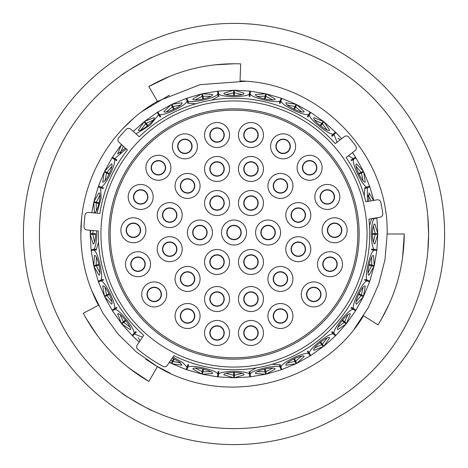 <?xml version="1.0" encoding="UTF-8"?>
<svg xmlns="http://www.w3.org/2000/svg" width="468" height="468" viewBox="0 0 468 468"><rect width="100%" height="100%" fill="white"/><g stroke="black" fill="none" stroke-linecap="round" stroke-linejoin="round"><path stroke-width="0.7" d="M137.223 345.004A3.276 3.276 0 0 0 137.844 349.35A150.175 150.175 0 0 0 163.069 366.368A3.276 3.276 0 0 0 167.333 365.309L173.833 355.674A135.738 135.738 0 0 0 368.924 219.17L380.098 217.199A3.276 3.276 0 0 0 382.771 213.531A150.175 150.175 0 0 0 380.8 202.351A3.276 3.276 0 0 0 377.032 199.818L365.859 201.79A135.738 135.738 0 0 0 346.168 157.564L355.107 150.579A3.276 3.276 0 0 0 355.75 146.08A150.175 150.175 0 0 0 348.759 137.136A3.276 3.276 0 0 0 344.243 136.668L335.304 143.653A135.738 135.738 0 0 0 139.248 136.808L130.818 129.215A3.276 3.276 0 0 0 126.278 129.367A150.175 150.175 0 0 0 118.679 137.803A3.276 3.276 0 0 0 119.007 142.336L127.436 149.924A135.738 135.738 0 0 0 99.836 213.402L88.534 212.413A3.276 3.276 0 0 0 85.001 215.268A150.175 150.175 0 0 0 84.012 226.576A3.276 3.276 0 0 0 86.995 229.999L98.298 230.987A135.738 135.738 0 0 0 143.729 335.363L137.223 345.004M108.833 234A125.167 125.167 0 0 1 234 108.833A125.167 125.167 0 0 1 359.167 234A125.167 125.167 0 0 1 234 359.167A125.167 125.167 0 0 1 108.833 234M367.058 234A133.058 133.058 0 0 1 234 367.058A133.058 133.058 0 0 1 100.942 234A133.058 133.058 0 0 1 234 100.942A133.058 133.058 0 0 1 367.058 234M91.231 249.713L93.729 249.432C95.484 247.566 96.472 242.424 96.695 234L96.613 230.841M96.999 213.156L101.117 198.063L100.678 187.744L98.309 186.913M98.555 186.211L100.924 187.042C105.019 187.276 117.047 162.302 114.315 159.237L112.185 157.897M112.583 157.271L114.713 158.605L126.261 148.871M135.972 133.86L150.041 125.284L158.605 114.713L157.271 112.583M157.897 112.185L159.237 114.315C162.291 117.047 187.264 105.025 187.042 100.924L186.211 98.555M186.913 98.309L187.744 100.678C190.113 104.025 217.134 97.859 217.831 93.811L217.55 91.313M218.287 91.231L218.568 93.729C220.135 97.514 247.853 97.519 249.432 93.729L249.713 91.231M250.45 91.313L250.169 93.811C250.854 97.853 277.875 104.025 280.256 100.678L281.087 98.309M281.789 98.555L280.958 100.924C280.724 105.019 305.698 117.047 308.763 114.315L310.103 112.185M331.601 135.872L333.52 133.953C329.922 135.931 308.254 118.65 309.395 114.713L310.81 112.46L323.353 121.358M333.52 133.953L335.299 132.175M337.065 142.278L334.047 134.48L335.925 132.596L341.646 138.698M348.42 155.803L353.287 158.605L355.417 157.271M355.815 157.897L353.685 159.237C350.953 162.291 362.975 187.264 367.076 187.042L369.445 186.211M369.691 186.913L367.321 187.744L367.456 201.509M376.769 218.287L374.271 218.568C372.516 220.434 371.528 225.576 371.305 234C371.528 242.424 372.516 247.566 374.271 249.432L376.769 249.713M376.91 249.731L377.775 234.374L374.815 244.044C373.429 243.5 372.639 240.148 372.446 234C372.639 227.846 373.429 224.5 374.815 223.956L377.775 233.626L376.91 218.269M368.597 201.304L369.047 192.869L373.499 200.439M361.302 173.107L359.436 174.008M369.58 186.165L363.695 171.955L365.227 181.953C362.846 183.942 353.469 164.496 356.511 163.853L363.373 171.282L355.932 157.821M337.832 138.347L340.365 139.698M322.276 123.903L320.984 125.523M327.079 129.946L322.358 123.798L323.932 121.826L329.653 130.168C328.366 132.994 311.483 119.545 313.94 117.643L323.259 121.469L321.779 123.336L314.73 120.1M295.565 107.02L294.664 108.886M301.591 111.846L295.624 106.897L296.718 104.627L304.147 111.489C303.521 114.525 284.07 105.171 286.047 102.773L296.045 104.3L281.835 98.42M265.765 96.502L265.303 98.526M281.133 98.175L266.356 93.916L275.131 98.953C275.196 102.053 254.147 97.256 255.54 94.483L265.631 93.746L250.468 91.172M249.731 91.09L234.374 90.225L244.044 93.185C244.799 96.192 223.218 96.203 223.956 93.185L233.626 90.225L218.269 91.09M202.96 96.338L203.422 98.356M217.532 91.172L202.369 93.746L212.46 94.483C213.864 97.245 192.822 102.059 192.869 98.953L201.644 93.91L186.867 98.175M173.107 106.698L174.008 108.564M180.636 104.996L173.049 106.575L171.955 104.305L181.953 102.773C183.942 105.154 164.496 114.531 163.853 111.489L171.282 104.627L157.821 112.068M146.303 123.435L147.595 125.055M157.195 112.46L144.647 121.364L154.06 117.643C156.523 119.527 139.651 132.988 138.347 130.168L144.068 121.826L133.263 131.42M125.412 148.104L117.643 154.06L121.358 144.647L112.46 157.195M107.02 172.435L108.886 173.335M112.068 157.821L104.627 171.282L111.489 163.853C114.525 164.479 105.171 183.93 102.773 181.953L104.3 171.955L98.42 186.165M96.502 202.234L98.526 202.697M98.175 186.867L93.916 201.644L98.953 192.869C102.053 192.804 97.256 213.853 94.483 212.46L93.746 202.369L91.816 212.7M92.88 233.626L95.601 233.626M90.277 230.285L90.225 233.626L90.903 230.338M95.601 234.374L92.752 234.374L94.618 241.897M96.355 257.318L96.209 265.069L98.356 264.578M99.152 265.163L96.373 265.795L99.865 272.715M104.996 287.364L106.575 294.951L108.564 293.992M109.465 294.384L106.897 295.624L111.846 301.591M120.1 314.73L123.336 321.779L125.055 320.404M126.027 320.586L123.798 322.358L129.946 327.079M170.849 360.097L172.376 361.103L173.335 359.114M174.283 358.857L173.049 361.425L180.636 363.004M195.285 368.135L202.205 371.627L202.697 369.474M203.568 369.012L202.931 371.791L210.682 371.645M226.102 373.382L233.626 375.248L233.626 372.399M234.374 372.399L234.374 375.248L241.897 373.382M257.318 371.645L265.069 371.791L264.578 369.644M265.163 368.848L265.795 371.627L272.715 368.135M287.364 363.004L294.951 361.425L293.992 359.436M294.384 358.535L295.624 361.103L301.591 356.154M314.73 347.899L321.779 344.664L320.404 342.945M320.586 341.973L322.358 344.202L327.079 338.054M338.054 327.079L344.202 322.358L342.477 320.984M342.441 320.001L344.664 321.779L347.899 314.73M344.694 321.803L346.642 323.353L355.54 310.805M356.154 301.591L361.103 295.624L359.114 294.664M358.857 293.717L361.425 294.951L363.004 287.364M361.448 294.963L363.7 296.045L369.58 281.835L367.076 280.958C362.981 280.724 350.953 305.698 353.685 308.763L355.815 310.103M368.135 272.715L371.627 265.795L369.474 265.303M369.012 264.432L371.791 265.069L371.645 257.318M373.382 241.897L375.248 234.374L372.399 234.374M373.049 240.558L373.417 241.816M371.656 257.388L371.077 258.424M368.105 271.335L368.181 272.639M363.004 287.434L362.209 288.311M356.435 300.24L356.218 301.532M347.876 314.8L346.905 315.479M338.621 325.822L338.13 327.033M327.044 338.112L325.944 338.563M315.567 346.8L314.818 347.87M301.544 356.206L300.374 356.4M288.423 362.121L287.451 362.998M272.657 368.176L271.469 368.1M281.087 369.691L280.256 367.321C277.887 363.975 250.866 370.141 250.169 374.189L249.865 371.493L256.131 367.918M272.165 364.262L279.361 364.759L280.256 367.321M258.547 371.019L257.406 371.662M241.833 373.411L240.692 373.078M227.442 373.049L226.184 373.417M210.612 371.656L209.576 371.077M196.665 368.105L195.361 368.181M180.566 363.004L179.689 362.209M129.888 327.044L129.437 325.944M121.2 315.567L120.13 314.818M111.793 301.544L111.6 300.374M105.879 288.423L105.002 287.451M99.824 272.657L99.9 271.469M96.981 258.547L96.338 257.406M94.589 241.833L94.922 240.692M98.514 242.231L96.426 249.128L93.729 249.432M96.344 210.612L96.923 209.576M99.895 196.665L99.819 195.361M104.996 180.566L105.791 179.689M111.565 167.76L111.782 166.468M120.124 153.2L121.095 152.521M140.956 129.888L142.056 129.437M152.433 121.2L153.182 120.13M166.456 111.793L167.626 111.6M179.577 105.879L180.549 105.002M195.343 99.824L196.531 99.9M217.831 93.811L218.135 96.507L211.869 100.082M195.835 103.738L188.639 103.241L187.744 100.678M209.453 96.981L210.594 96.338M226.167 94.589L227.308 94.922M240.558 94.951L241.816 94.583M257.388 96.344L258.424 96.923M271.335 99.895L272.639 99.819M287.434 104.996L288.311 105.791M300.24 111.565L301.532 111.782M314.8 120.124L315.479 121.095M325.822 129.379L327.033 129.87M356.206 166.456L356.4 167.626M362.121 179.577L362.998 180.549M368.176 195.343L368.1 196.531M364.262 195.835L364.759 188.639L367.321 187.744M373.411 226.167L373.078 227.308M369.486 225.769L371.574 218.872L374.271 218.568M372.399 233.626L375.248 233.626L373.382 226.102M371.136 200.86L368.135 195.285M363.004 180.636L361.425 173.049L363.572 172.013M358.535 173.616L361.103 172.376L356.154 166.409M361.12 172.37L363.244 171.346M320.001 125.559L321.779 123.336M293.717 109.143L294.951 106.575L287.364 104.996M272.715 99.865L265.795 96.373L266.321 94.05M264.432 98.988L265.069 96.209L257.318 96.355M265.075 96.168L265.596 93.887M241.897 94.618L234.374 92.752L234.374 95.601M233.626 95.601L233.626 92.752L226.102 94.618M210.682 96.355L202.931 96.209L202.404 93.887M202.837 99.152L202.205 96.373L195.285 99.865M173.616 109.465L172.376 106.897L166.409 111.846M153.27 120.1L146.221 123.336L144.741 121.469M147.414 126.027L145.642 123.798L140.921 129.946M123.33 146.227L120.1 153.27M111.846 166.409L106.897 172.376L104.756 171.346M109.143 174.283L106.575 173.049L104.996 180.636M99.865 195.285L96.373 202.205L94.05 201.679M98.988 203.568L96.209 202.931L96.355 210.682M93.237 230.543L92.752 233.626L90.371 233.626M95.554 234C95.361 240.154 94.571 243.5 93.185 244.044L90.225 234.374L91.09 249.731M91.172 250.468L93.746 265.631L94.483 255.54C97.245 254.136 102.059 275.178 98.953 275.131L93.91 266.356L98.175 281.133M106.698 294.893L104.428 295.987L102.773 286.047C105.154 284.058 114.531 303.504 111.489 304.147L104.627 296.718L112.068 310.179M98.42 281.835L104.428 295.987M123.336 321.779L121.364 323.347L117.643 313.94C119.527 311.477 132.988 328.349 130.168 329.653L121.826 323.932L123.798 322.358M140.008 340.88L138.347 337.832M169.299 362.396L171.282 363.373L169.539 362.039M172.271 357.985L179.513 362.074L181.953 365.227L171.955 363.7L186.165 369.58M202.234 371.498L201.679 373.95L192.869 369.047C192.804 365.947 213.853 370.744 212.46 373.517L202.369 374.254L217.532 376.828M186.867 369.825L201.679 373.95M218.269 376.91L233.626 377.775L223.956 374.815C223.201 371.808 244.782 371.797 244.044 374.815L234.374 377.775L249.731 376.91M265.04 371.662L265.631 374.248L255.54 373.517C254.136 370.755 275.178 365.941 275.131 369.047L266.356 374.09L265.795 371.627M281.835 369.58L296.045 363.695L286.047 365.227C284.058 362.846 303.504 353.469 304.147 356.511L296.718 363.373L310.179 355.932M321.697 344.565L323.259 346.531L313.94 350.356C311.477 348.473 328.349 335.012 329.653 337.832L323.932 346.174L322.358 344.202M310.805 355.54L323.259 346.531M335.925 335.398L346.174 323.932L337.832 329.653C335.006 328.366 348.455 311.483 350.356 313.94L346.531 323.259M360.98 295.565L363.373 296.718L356.511 304.147C353.475 303.521 362.829 284.07 365.227 286.047L363.572 295.987M371.498 265.765L373.95 266.321L369.047 275.131C365.947 275.196 370.744 254.147 373.517 255.54L374.254 265.631L376.828 250.468M369.825 281.133L373.95 266.321M376.687 250.45L374.189 250.169C370.147 250.854 363.975 277.875 367.321 280.256L369.691 281.087M355.417 310.729L353.287 309.395C349.35 308.254 332.069 329.922 334.047 333.52L335.825 335.299M335.299 335.825L333.52 334.047C329.934 332.064 308.266 349.339 309.395 353.287L310.729 355.417M310.103 355.815L308.763 353.685C305.709 350.953 280.736 362.975 280.958 367.076L281.789 369.445M250.169 374.189L250.45 376.687M249.713 376.769L249.432 374.271C247.864 370.486 220.147 370.48 218.568 374.271L218.287 376.769M217.55 376.687L217.831 374.189C217.146 370.147 190.125 363.975 187.744 367.321L186.913 369.691M186.211 369.445L187.042 367.076L182.701 362.565L172.926 357.014M142.494 337.194L134.48 334.047L132.701 335.825M132.175 335.299L133.953 333.52C135.936 329.934 118.661 308.266 114.713 309.395L112.583 310.729M112.185 310.103L114.315 308.763C117.047 305.709 105.025 280.736 100.924 280.958L98.555 281.789M98.309 281.087L100.678 280.256C104.025 277.887 97.859 250.866 93.811 250.169L91.313 250.45M117.012 307.95L114.713 309.395M133.953 333.52L135.872 331.601M187.042 367.076L187.937 364.513M218.872 371.574L218.568 374.271M249.432 374.271L249.128 371.574M280.063 364.513L280.958 367.076M308.763 353.685L307.318 351.386M332.128 331.601L334.047 333.52M353.287 309.395L350.988 307.95M364.759 279.361L367.321 280.256M374.189 250.169L371.493 249.865M350.988 160.05L353.287 158.605M334.047 134.48L332.128 136.399M307.318 116.614L308.763 114.315M280.958 100.924L280.063 103.486M249.128 96.426L249.432 93.729M218.568 93.729L218.872 96.426M187.937 103.486L187.042 100.924M159.237 114.315L160.682 116.614M114.713 158.605L117.012 160.05M116.614 160.682L114.315 159.237M100.924 187.042L103.486 187.937M160.05 117.012L158.605 114.713M279.361 103.241L280.256 100.678M250.169 93.811L249.865 96.507M309.395 114.713L307.95 117.012M364.513 187.937L367.076 187.042M353.685 159.237L351.386 160.682M371.574 249.128L374.271 249.432M351.386 307.318L353.685 308.763M367.076 280.958L364.513 280.063M307.95 350.988L309.395 353.287M333.52 334.047L331.601 332.128M188.639 364.759L187.744 367.321M217.831 374.189L218.135 371.493M136.399 332.128L134.48 334.047M103.486 280.063L100.924 280.958M114.315 308.763L116.614 307.318M100.678 280.256L103.241 279.361M96.507 249.865L93.811 250.169M103.241 188.639L100.678 187.744M90.371 234.374L92.752 234.374M104.756 296.654L106.897 295.624M93.887 265.596L96.209 265.069M94.05 266.321L96.373 265.795M202.404 374.113L202.931 371.791M171.346 363.244L172.376 361.103M172.013 363.572L173.049 361.425M233.626 377.629L233.626 375.248M234.374 377.629L234.374 375.248M295.987 363.572L294.951 361.425M296.654 363.244L295.624 361.103M346.063 323.844L344.202 322.358M374.113 265.596L371.791 265.069M377.629 234.374L375.248 234.374M377.629 233.626L375.248 233.626M295.987 104.428L294.951 106.575M234.374 90.371L234.374 92.752M233.626 90.371L233.626 92.752M201.679 94.05L202.205 96.373M171.346 104.756L172.376 106.897M144.156 121.937L145.642 123.798M121.469 144.741L123.242 146.151M104.428 172.013L106.575 173.049M96.209 202.931L93.887 202.404M121.768 392.974C120.364 393.173 152.937 411.986 152.439 410.688C152.948 411.992 120.387 393.196 121.768 392.974M427.793 216.286L428.6 234A194.6 194.6 0 0 0 234 39.4A194.6 194.6 0 0 0 39.4 234A194.6 194.6 0 0 0 234 428.6A194.6 194.6 0 0 0 428.6 234L427.793 251.714M23.4 234A210.6 210.6 0 0 0 234 444.6A210.6 210.6 0 0 0 444.6 234A210.6 210.6 0 0 0 234 23.4A210.6 210.6 0 0 0 23.4 234M152.439 57.312C152.972 56.002 120.387 74.804 121.768 75.026C120.381 74.81 152.942 56.014 152.439 57.312M354.586 328.413L368.415 307.4L378.7 284.158L385.006 259.541L387.153 234C389.072 154.364 319.685 82.187 240.037 80.97L240.71 63.864C207.915 62.806 177.302 70.364 148.865 86.545L157.418 101.357C110.694 127.805 80.361 180.303 80.847 234L81.549 219.393M123.172 128.302L133.035 118.843M142.401 111.267L169.457 95.115M157.418 101.357L200.111 84.644L245.571 81.286M80.847 234C80.946 259.19 86.808 282.953 98.45 305.294L83.304 313.256C98.783 342.19 120.633 364.923 148.865 381.455L157.418 366.643C225.441 408.108 322.616 384.111 363.525 315.748L377.986 324.88C395.273 297.104 404.036 266.813 404.264 234L402.609 257.599M170.481 373.359L155.341 365.409L145.881 359.26M157.418 366.643L136.252 351.901L118.018 334.017L102.978 313.303L91.669 290.54M387.153 234L404.264 234M148.865 381.455L129.303 368.252M97.227 335.38L86.053 318.281M397.777 280.443L397.478 281.49M389.23 303.925L381.443 319.147M148.865 86.545L170.083 76.202M214.59 64.859L234.983 63.736M273.517 316.005A6.921 6.921 0 0 0 280.437 322.926A6.921 6.921 0 0 0 287.358 316.005A6.921 6.921 0 0 0 280.437 309.085A6.921 6.921 0 0 0 273.517 316.005A6.921 6.921 0 0 1 280.437 309.085A6.921 6.921 0 0 1 287.358 316.005M244.044 332.976A6.921 6.921 0 0 0 250.965 339.897A6.921 6.921 0 0 0 257.886 332.976A6.921 6.921 0 0 0 250.965 326.056A6.921 6.921 0 0 0 244.044 332.976A6.921 6.921 0 0 1 250.965 326.056A6.921 6.921 0 0 1 257.886 332.976M244.044 299.04A6.921 6.921 0 0 0 250.965 305.961A6.921 6.921 0 0 0 257.886 299.04A6.921 6.921 0 0 0 250.965 292.12A6.921 6.921 0 0 0 244.044 299.04A6.921 6.921 0 0 1 250.965 292.12A6.921 6.921 0 0 1 257.886 299.04M244.044 261.981A6.921 6.921 0 0 0 250.965 268.901A6.921 6.921 0 0 0 257.886 261.981A6.921 6.921 0 0 0 250.965 255.06A6.921 6.921 0 0 0 244.044 261.981A6.921 6.921 0 0 1 250.965 255.06A6.921 6.921 0 0 1 257.886 261.981M306.856 294.425A6.921 6.921 0 0 0 313.776 301.345A6.921 6.921 0 0 0 320.697 294.425A6.921 6.921 0 0 0 313.776 287.504A6.921 6.921 0 0 0 306.856 294.425A6.921 6.921 0 0 1 313.776 287.504A6.921 6.921 0 0 1 320.697 294.425M273.517 278.946A6.921 6.921 0 0 0 280.437 285.866A6.921 6.921 0 0 0 287.358 278.946A6.921 6.921 0 0 0 280.437 272.025A6.921 6.921 0 0 0 273.517 278.946A6.921 6.921 0 0 1 280.437 272.025A6.921 6.921 0 0 1 287.358 278.946M291.377 249.181A6.921 6.921 0 0 0 298.297 256.101A6.921 6.921 0 0 0 305.218 249.181A6.921 6.921 0 0 0 298.297 242.26A6.921 6.921 0 0 0 291.377 249.181A6.921 6.921 0 0 1 298.297 242.26A6.921 6.921 0 0 1 305.218 249.181M327.694 230.279A6.921 6.921 0 0 0 334.614 237.2A6.921 6.921 0 0 0 341.535 230.279A6.921 6.921 0 0 0 334.614 223.359A6.921 6.921 0 0 0 327.694 230.279A6.921 6.921 0 0 1 334.614 223.359A6.921 6.921 0 0 1 341.535 230.279M323.078 264.215A6.921 6.921 0 0 0 329.998 271.136A6.921 6.921 0 0 0 336.919 264.215A6.921 6.921 0 0 0 329.998 257.295A6.921 6.921 0 0 0 323.078 264.215A6.921 6.921 0 0 1 329.998 257.295A6.921 6.921 0 0 1 336.919 264.215M261.162 232.514A6.921 6.921 0 0 0 268.082 239.435A6.921 6.921 0 0 0 275.003 232.514A6.921 6.921 0 0 0 268.082 225.594A6.921 6.921 0 0 0 261.162 232.514A6.921 6.921 0 0 1 268.082 225.594A6.921 6.921 0 0 1 275.003 232.514M291.377 215.099A6.921 6.921 0 0 0 298.297 222.019A6.921 6.921 0 0 0 305.218 215.099A6.921 6.921 0 0 0 298.297 208.178A6.921 6.921 0 0 0 291.377 215.099A6.921 6.921 0 0 1 298.297 208.178A6.921 6.921 0 0 1 305.218 215.099M320.399 196.94A6.921 6.921 0 0 0 327.319 203.861A6.921 6.921 0 0 0 334.24 196.94A6.921 6.921 0 0 0 327.319 190.02A6.921 6.921 0 0 0 320.399 196.94A6.921 6.921 0 0 1 327.319 190.02A6.921 6.921 0 0 1 334.24 196.94M302.685 167.766A6.921 6.921 0 0 0 309.605 174.687A6.921 6.921 0 0 0 316.526 167.766A6.921 6.921 0 0 0 309.605 160.846A6.921 6.921 0 0 0 302.685 167.766A6.921 6.921 0 0 1 309.605 160.846A6.921 6.921 0 0 1 316.526 167.766M273.517 185.925A6.921 6.921 0 0 0 280.437 192.845A6.921 6.921 0 0 0 287.358 185.925A6.921 6.921 0 0 0 280.437 179.004A6.921 6.921 0 0 0 273.517 185.925A6.921 6.921 0 0 1 280.437 179.004A6.921 6.921 0 0 1 287.358 185.925M244.044 203.042A6.921 6.921 0 0 0 250.965 209.962A6.921 6.921 0 0 0 257.886 203.042A6.921 6.921 0 0 0 250.965 196.121A6.921 6.921 0 0 0 244.044 203.042A6.921 6.921 0 0 1 250.965 196.121A6.921 6.921 0 0 1 257.886 203.042M276.196 146.338A6.921 6.921 0 0 0 283.117 153.258A6.921 6.921 0 0 0 290.037 146.338A6.921 6.921 0 0 0 283.117 139.417A6.921 6.921 0 0 0 276.196 146.338A6.921 6.921 0 0 1 283.117 139.417A6.921 6.921 0 0 1 290.037 146.338M244.044 168.96A6.921 6.921 0 0 0 250.965 175.88A6.921 6.921 0 0 0 257.886 168.96A6.921 6.921 0 0 0 250.965 162.039A6.921 6.921 0 0 0 244.044 168.96A6.921 6.921 0 0 1 250.965 162.039A6.921 6.921 0 0 1 257.886 168.96M244.044 135.024A6.921 6.921 0 0 0 250.965 141.944A6.921 6.921 0 0 0 257.886 135.024A6.921 6.921 0 0 0 250.965 128.103A6.921 6.921 0 0 0 244.044 135.024A6.921 6.921 0 0 1 250.965 128.103A6.921 6.921 0 0 1 257.886 135.024M177.963 146.338A6.921 6.921 0 0 0 184.883 153.258A6.921 6.921 0 0 0 191.804 146.338A6.921 6.921 0 0 0 184.883 139.417A6.921 6.921 0 0 0 177.963 146.338A6.921 6.921 0 0 1 184.883 139.417A6.921 6.921 0 0 1 191.804 146.338M210.114 135.024A6.921 6.921 0 0 0 217.035 141.944A6.921 6.921 0 0 0 223.956 135.024A6.921 6.921 0 0 0 217.035 128.103A6.921 6.921 0 0 0 210.114 135.024A6.921 6.921 0 0 1 217.035 128.103A6.921 6.921 0 0 1 223.956 135.024M210.114 168.96A6.921 6.921 0 0 0 217.035 175.88A6.921 6.921 0 0 0 223.956 168.96A6.921 6.921 0 0 0 217.035 162.039A6.921 6.921 0 0 0 210.114 168.96A6.921 6.921 0 0 1 217.035 162.039A6.921 6.921 0 0 1 223.956 168.96M210.114 203.042A6.921 6.921 0 0 0 217.035 209.962A6.921 6.921 0 0 0 223.956 203.042A6.921 6.921 0 0 0 217.035 196.121A6.921 6.921 0 0 0 210.114 203.042A6.921 6.921 0 0 1 217.035 196.121A6.921 6.921 0 0 1 223.956 203.042M180.642 185.925A6.921 6.921 0 0 0 187.563 192.845A6.921 6.921 0 0 0 194.483 185.925A6.921 6.921 0 0 0 187.563 179.004A6.921 6.921 0 0 0 180.642 185.925A6.921 6.921 0 0 1 187.563 179.004A6.921 6.921 0 0 1 194.483 185.925M133.76 196.94A6.921 6.921 0 0 0 140.681 203.861A6.921 6.921 0 0 0 147.601 196.94A6.921 6.921 0 0 0 140.681 190.02A6.921 6.921 0 0 0 133.76 196.94A6.921 6.921 0 0 1 140.681 190.02A6.921 6.921 0 0 1 147.601 196.94M151.474 167.766A6.921 6.921 0 0 0 158.395 174.687A6.921 6.921 0 0 0 165.315 167.766A6.921 6.921 0 0 0 158.395 160.846A6.921 6.921 0 0 0 151.474 167.766A6.921 6.921 0 0 1 158.395 160.846A6.921 6.921 0 0 1 165.315 167.766M162.782 215.099A6.921 6.921 0 0 0 169.703 222.019A6.921 6.921 0 0 0 176.623 215.099A6.921 6.921 0 0 0 169.703 208.178A6.921 6.921 0 0 0 162.782 215.099A6.921 6.921 0 0 1 169.703 208.178A6.921 6.921 0 0 1 176.623 215.099M192.997 232.514A6.921 6.921 0 0 0 199.918 239.435A6.921 6.921 0 0 0 206.838 232.514A6.921 6.921 0 0 0 199.918 225.594A6.921 6.921 0 0 0 192.997 232.514A6.921 6.921 0 0 1 199.918 225.594A6.921 6.921 0 0 1 206.838 232.514M126.465 230.279A6.921 6.921 0 0 0 133.386 237.2A6.921 6.921 0 0 0 140.306 230.279A6.921 6.921 0 0 0 133.386 223.359A6.921 6.921 0 0 0 126.465 230.279A6.921 6.921 0 0 1 133.386 223.359A6.921 6.921 0 0 1 140.306 230.279M131.081 264.215A6.921 6.921 0 0 0 138.001 271.136A6.921 6.921 0 0 0 144.922 264.215A6.921 6.921 0 0 0 138.001 257.295A6.921 6.921 0 0 0 131.081 264.215A6.921 6.921 0 0 1 138.001 257.295A6.921 6.921 0 0 1 144.922 264.215M162.782 249.181A6.921 6.921 0 0 0 169.703 256.101A6.921 6.921 0 0 0 176.623 249.181A6.921 6.921 0 0 0 169.703 242.26A6.921 6.921 0 0 0 162.782 249.181A6.921 6.921 0 0 1 169.703 242.26A6.921 6.921 0 0 1 176.623 249.181M180.642 278.946A6.921 6.921 0 0 0 187.563 285.866A6.921 6.921 0 0 0 194.483 278.946A6.921 6.921 0 0 0 187.563 272.025A6.921 6.921 0 0 0 180.642 278.946A6.921 6.921 0 0 1 187.563 272.025A6.921 6.921 0 0 1 194.483 278.946M210.114 261.981A6.921 6.921 0 0 0 217.035 268.901A6.921 6.921 0 0 0 223.956 261.981A6.921 6.921 0 0 0 217.035 255.06A6.921 6.921 0 0 0 210.114 261.981A6.921 6.921 0 0 1 217.035 255.06A6.921 6.921 0 0 1 223.956 261.981M210.114 299.04A6.921 6.921 0 0 0 217.035 305.961A6.921 6.921 0 0 0 223.956 299.04A6.921 6.921 0 0 0 217.035 292.12A6.921 6.921 0 0 0 210.114 299.04A6.921 6.921 0 0 1 217.035 292.12A6.921 6.921 0 0 1 223.956 299.04M210.114 332.976A6.921 6.921 0 0 0 217.035 339.897A6.921 6.921 0 0 0 223.956 332.976A6.921 6.921 0 0 0 217.035 326.056A6.921 6.921 0 0 0 210.114 332.976A6.921 6.921 0 0 1 217.035 326.056A6.921 6.921 0 0 1 223.956 332.976M180.642 316.005A6.921 6.921 0 0 0 187.563 322.926A6.921 6.921 0 0 0 194.483 316.005A6.921 6.921 0 0 0 187.563 309.085A6.921 6.921 0 0 0 180.642 316.005A6.921 6.921 0 0 1 187.563 309.085A6.921 6.921 0 0 1 194.483 316.005M147.303 294.425A6.921 6.921 0 0 0 154.224 301.345A6.921 6.921 0 0 0 161.144 294.425A6.921 6.921 0 0 0 154.224 287.504A6.921 6.921 0 0 0 147.303 294.425A6.921 6.921 0 0 1 154.224 287.504A6.921 6.921 0 0 1 161.144 294.425M267.936 316.005A12.501 12.501 0 0 1 280.437 303.504A12.501 12.501 0 0 1 292.939 316.005A12.501 12.501 0 0 1 280.437 328.507A12.501 12.501 0 0 1 267.936 316.005M238.464 332.976A12.501 12.501 0 0 1 250.965 320.475A12.501 12.501 0 0 1 263.466 332.976A12.501 12.501 0 0 1 250.965 345.478A12.501 12.501 0 0 1 238.464 332.976M238.464 299.04A12.501 12.501 0 0 1 250.965 286.539A12.501 12.501 0 0 1 263.466 299.04A12.501 12.501 0 0 1 250.965 311.542A12.501 12.501 0 0 1 238.464 299.04M238.464 261.981A12.501 12.501 0 0 1 250.965 249.479A12.501 12.501 0 0 1 263.466 261.981A12.501 12.501 0 0 1 250.965 274.482A12.501 12.501 0 0 1 238.464 261.981M301.275 294.425A12.501 12.501 0 0 1 313.776 281.923A12.501 12.501 0 0 1 326.278 294.425A12.501 12.501 0 0 1 313.776 306.926A12.501 12.501 0 0 1 301.275 294.425M267.936 278.946A12.501 12.501 0 0 1 280.437 266.444A12.501 12.501 0 0 1 292.939 278.946A12.501 12.501 0 0 1 280.437 291.447A12.501 12.501 0 0 1 267.936 278.946M285.796 249.181A12.501 12.501 0 0 1 298.297 236.679A12.501 12.501 0 0 1 310.799 249.181A12.501 12.501 0 0 1 298.297 261.682A12.501 12.501 0 0 1 285.796 249.181M322.107 230.279A12.501 12.501 0 0 1 334.614 217.778A12.501 12.501 0 0 1 347.116 230.279A12.501 12.501 0 0 1 334.614 242.781A12.501 12.501 0 0 1 322.107 230.279M317.497 264.215A12.501 12.501 0 0 1 329.998 251.714A12.501 12.501 0 0 1 342.5 264.215A12.501 12.501 0 0 1 329.998 276.717A12.501 12.501 0 0 1 317.497 264.215M255.581 232.514A12.501 12.501 0 0 1 268.082 220.007A12.501 12.501 0 0 1 280.584 232.514A12.501 12.501 0 0 1 268.082 245.016A12.501 12.501 0 0 1 255.581 232.514M285.796 215.099A12.501 12.501 0 0 1 298.297 202.597A12.501 12.501 0 0 1 310.799 215.099A12.501 12.501 0 0 1 298.297 227.6A12.501 12.501 0 0 1 285.796 215.099M314.818 196.94A12.501 12.501 0 0 1 327.319 184.439A12.501 12.501 0 0 1 339.821 196.94A12.501 12.501 0 0 1 327.319 209.442A12.501 12.501 0 0 1 314.818 196.94M297.104 167.766A12.501 12.501 0 0 1 309.605 155.265A12.501 12.501 0 0 1 322.107 167.766A12.501 12.501 0 0 1 309.605 180.274A12.501 12.501 0 0 1 297.104 167.766M267.936 185.925A12.501 12.501 0 0 1 280.437 173.423A12.501 12.501 0 0 1 292.939 185.925A12.501 12.501 0 0 1 280.437 198.426A12.501 12.501 0 0 1 267.936 185.925M238.464 203.042A12.501 12.501 0 0 1 250.965 190.54A12.501 12.501 0 0 1 263.466 203.042A12.501 12.501 0 0 1 250.965 215.543A12.501 12.501 0 0 1 238.464 203.042M270.615 146.338A12.501 12.501 0 0 1 283.117 133.836A12.501 12.501 0 0 1 295.618 146.338A12.501 12.501 0 0 1 283.117 158.839A12.501 12.501 0 0 1 270.615 146.338M238.464 168.96A12.501 12.501 0 0 1 250.965 156.458A12.501 12.501 0 0 1 263.466 168.96A12.501 12.501 0 0 1 250.965 181.461A12.501 12.501 0 0 1 238.464 168.96M238.464 135.024A12.501 12.501 0 0 1 250.965 122.522A12.501 12.501 0 0 1 263.466 135.024A12.501 12.501 0 0 1 250.965 147.525A12.501 12.501 0 0 1 238.464 135.024M172.382 146.338A12.501 12.501 0 0 1 184.883 133.836A12.501 12.501 0 0 1 197.385 146.338A12.501 12.501 0 0 1 184.883 158.839A12.501 12.501 0 0 1 172.382 146.338M204.534 135.024A12.501 12.501 0 0 1 217.035 122.522A12.501 12.501 0 0 1 229.536 135.024A12.501 12.501 0 0 1 217.035 147.525A12.501 12.501 0 0 1 204.534 135.024M204.534 168.96A12.501 12.501 0 0 1 217.035 156.458A12.501 12.501 0 0 1 229.536 168.96A12.501 12.501 0 0 1 217.035 181.461A12.501 12.501 0 0 1 204.534 168.96M204.534 203.042A12.501 12.501 0 0 1 217.035 190.54A12.501 12.501 0 0 1 229.536 203.042A12.501 12.501 0 0 1 217.035 215.543A12.501 12.501 0 0 1 204.534 203.042M175.061 185.925A12.501 12.501 0 0 1 187.563 173.423A12.501 12.501 0 0 1 200.064 185.925A12.501 12.501 0 0 1 187.563 198.426A12.501 12.501 0 0 1 175.061 185.925M128.179 196.94A12.501 12.501 0 0 1 140.681 184.439A12.501 12.501 0 0 1 153.182 196.94A12.501 12.501 0 0 1 140.681 209.442A12.501 12.501 0 0 1 128.179 196.94M145.893 167.766A12.501 12.501 0 0 1 158.395 155.265A12.501 12.501 0 0 1 170.896 167.766A12.501 12.501 0 0 1 158.395 180.274A12.501 12.501 0 0 1 145.893 167.766M157.201 215.099A12.501 12.501 0 0 1 169.703 202.597A12.501 12.501 0 0 1 182.204 215.099A12.501 12.501 0 0 1 169.703 227.6A12.501 12.501 0 0 1 157.201 215.099M187.416 232.514A12.501 12.501 0 0 1 199.918 220.007A12.501 12.501 0 0 1 212.419 232.514A12.501 12.501 0 0 1 199.918 245.016A12.501 12.501 0 0 1 187.416 232.514M120.884 230.279A12.501 12.501 0 0 1 133.386 217.778A12.501 12.501 0 0 1 145.893 230.279A12.501 12.501 0 0 1 133.386 242.781A12.501 12.501 0 0 1 120.884 230.279M125.5 264.215A12.501 12.501 0 0 1 138.001 251.714A12.501 12.501 0 0 1 150.503 264.215A12.501 12.501 0 0 1 138.001 276.717A12.501 12.501 0 0 1 125.5 264.215M157.201 249.181A12.501 12.501 0 0 1 169.703 236.679A12.501 12.501 0 0 1 182.204 249.181A12.501 12.501 0 0 1 169.703 261.682A12.501 12.501 0 0 1 157.201 249.181M175.061 278.946A12.501 12.501 0 0 1 187.563 266.444A12.501 12.501 0 0 1 200.064 278.946A12.501 12.501 0 0 1 187.563 291.447A12.501 12.501 0 0 1 175.061 278.946M204.534 261.981A12.501 12.501 0 0 1 217.035 249.479A12.501 12.501 0 0 1 229.536 261.981A12.501 12.501 0 0 1 217.035 274.482A12.501 12.501 0 0 1 204.534 261.981M204.534 299.04A12.501 12.501 0 0 1 217.035 286.539A12.501 12.501 0 0 1 229.536 299.04A12.501 12.501 0 0 1 217.035 311.542A12.501 12.501 0 0 1 204.534 299.04M204.534 332.976A12.501 12.501 0 0 1 217.035 320.475A12.501 12.501 0 0 1 229.536 332.976A12.501 12.501 0 0 1 217.035 345.478A12.501 12.501 0 0 1 204.534 332.976M175.061 316.005A12.501 12.501 0 0 1 187.563 303.504A12.501 12.501 0 0 1 200.064 316.005A12.501 12.501 0 0 1 187.563 328.507A12.501 12.501 0 0 1 175.061 316.005M141.722 294.425A12.501 12.501 0 0 1 154.224 281.923A12.501 12.501 0 0 1 166.725 294.425A12.501 12.501 0 0 1 154.224 306.926A12.501 12.501 0 0 1 141.722 294.425M227.079 232.514A6.921 6.921 0 0 0 234 239.435A6.921 6.921 0 0 0 240.921 232.514A6.921 6.921 0 0 0 234 225.594A6.921 6.921 0 0 0 227.079 232.514A6.921 6.921 0 0 1 234 225.594A6.921 6.921 0 0 1 240.921 232.514M221.499 232.514A12.501 12.501 0 0 1 234 220.007A12.501 12.501 0 0 1 246.501 232.514A12.501 12.501 0 0 1 234 245.016A12.501 12.501 0 0 1 221.499 232.514M110.173 234A123.827 123.827 0 0 0 234 357.827A123.827 123.827 0 0 0 357.827 234A123.827 123.827 0 0 0 234 110.173A123.827 123.827 0 0 0 110.173 234M287.662 316.005A7.225 7.225 0 0 1 280.437 323.236A7.225 7.225 0 0 1 273.213 316.005A7.225 7.225 0 0 1 280.437 308.781A7.225 7.225 0 0 1 287.662 316.005M258.196 332.976A7.225 7.225 0 0 1 250.965 340.201A7.225 7.225 0 0 1 243.74 332.976A7.225 7.225 0 0 1 250.965 325.751A7.225 7.225 0 0 1 258.196 332.976M258.196 299.04A7.225 7.225 0 0 1 250.965 306.265A7.225 7.225 0 0 1 243.74 299.04A7.225 7.225 0 0 1 250.965 291.816A7.225 7.225 0 0 1 258.196 299.04M258.196 261.981A7.225 7.225 0 0 1 250.965 269.205A7.225 7.225 0 0 1 243.74 261.981A7.225 7.225 0 0 1 250.965 254.756A7.225 7.225 0 0 1 258.196 261.981M321.001 294.425A7.225 7.225 0 0 1 313.776 301.655A7.225 7.225 0 0 1 306.552 294.425A7.225 7.225 0 0 1 313.776 287.2A7.225 7.225 0 0 1 321.001 294.425M287.662 278.946A7.225 7.225 0 0 1 280.437 286.176A7.225 7.225 0 0 1 273.213 278.946A7.225 7.225 0 0 1 280.437 271.721A7.225 7.225 0 0 1 287.662 278.946M305.522 249.181A7.225 7.225 0 0 1 298.297 256.406A7.225 7.225 0 0 1 291.073 249.181A7.225 7.225 0 0 1 298.297 241.956A7.225 7.225 0 0 1 305.522 249.181M341.839 230.279A7.225 7.225 0 0 1 334.614 237.504A7.225 7.225 0 0 1 327.384 230.279A7.225 7.225 0 0 1 334.614 223.055A7.225 7.225 0 0 1 341.839 230.279M337.223 264.215A7.225 7.225 0 0 1 329.998 271.44A7.225 7.225 0 0 1 322.774 264.215A7.225 7.225 0 0 1 329.998 256.985A7.225 7.225 0 0 1 337.223 264.215M275.307 232.514A7.225 7.225 0 0 1 268.082 239.739A7.225 7.225 0 0 1 260.857 232.514A7.225 7.225 0 0 1 268.082 225.284A7.225 7.225 0 0 1 275.307 232.514M305.522 215.099A7.225 7.225 0 0 1 298.297 222.323A7.225 7.225 0 0 1 291.073 215.099A7.225 7.225 0 0 1 298.297 207.874A7.225 7.225 0 0 1 305.522 215.099M334.544 196.94A7.225 7.225 0 0 1 327.319 204.165A7.225 7.225 0 0 1 320.094 196.94A7.225 7.225 0 0 1 327.319 189.715A7.225 7.225 0 0 1 334.544 196.94M316.836 167.766A7.225 7.225 0 0 1 309.605 174.997A7.225 7.225 0 0 1 302.381 167.766A7.225 7.225 0 0 1 309.605 160.542A7.225 7.225 0 0 1 316.836 167.766M287.662 185.925A7.225 7.225 0 0 1 280.437 193.155A7.225 7.225 0 0 1 273.213 185.925A7.225 7.225 0 0 1 280.437 178.7A7.225 7.225 0 0 1 287.662 185.925M258.196 203.042A7.225 7.225 0 0 1 250.965 210.267A7.225 7.225 0 0 1 243.74 203.042A7.225 7.225 0 0 1 250.965 195.817A7.225 7.225 0 0 1 258.196 203.042M290.341 146.338A7.225 7.225 0 0 1 283.117 153.562A7.225 7.225 0 0 1 275.892 146.338A7.225 7.225 0 0 1 283.117 139.113A7.225 7.225 0 0 1 290.341 146.338M258.196 168.96A7.225 7.225 0 0 1 250.965 176.184A7.225 7.225 0 0 1 243.74 168.96A7.225 7.225 0 0 1 250.965 161.735A7.225 7.225 0 0 1 258.196 168.96M258.196 135.024A7.225 7.225 0 0 1 250.965 142.249A7.225 7.225 0 0 1 243.74 135.024A7.225 7.225 0 0 1 250.965 127.799A7.225 7.225 0 0 1 258.196 135.024M192.108 146.338A7.225 7.225 0 0 1 184.883 153.562A7.225 7.225 0 0 1 177.659 146.338A7.225 7.225 0 0 1 184.883 139.113A7.225 7.225 0 0 1 192.108 146.338M224.26 135.024A7.225 7.225 0 0 1 217.035 142.249A7.225 7.225 0 0 1 209.804 135.024A7.225 7.225 0 0 1 217.035 127.799A7.225 7.225 0 0 1 224.26 135.024M224.26 168.96A7.225 7.225 0 0 1 217.035 176.184A7.225 7.225 0 0 1 209.804 168.96A7.225 7.225 0 0 1 217.035 161.735A7.225 7.225 0 0 1 224.26 168.96M224.26 203.042A7.225 7.225 0 0 1 217.035 210.267A7.225 7.225 0 0 1 209.804 203.042A7.225 7.225 0 0 1 217.035 195.817A7.225 7.225 0 0 1 224.26 203.042M194.787 185.925A7.225 7.225 0 0 1 187.563 193.155A7.225 7.225 0 0 1 180.338 185.925A7.225 7.225 0 0 1 187.563 178.7A7.225 7.225 0 0 1 194.787 185.925M147.906 196.94A7.225 7.225 0 0 1 140.681 204.165A7.225 7.225 0 0 1 133.456 196.94A7.225 7.225 0 0 1 140.681 189.715A7.225 7.225 0 0 1 147.906 196.94M165.619 167.766A7.225 7.225 0 0 1 158.395 174.997A7.225 7.225 0 0 1 151.164 167.766A7.225 7.225 0 0 1 158.395 160.542A7.225 7.225 0 0 1 165.619 167.766M176.927 215.099A7.225 7.225 0 0 1 169.703 222.323A7.225 7.225 0 0 1 162.478 215.099A7.225 7.225 0 0 1 169.703 207.874A7.225 7.225 0 0 1 176.927 215.099M207.143 232.514A7.225 7.225 0 0 1 199.918 239.739A7.225 7.225 0 0 1 192.693 232.514A7.225 7.225 0 0 1 199.918 225.284A7.225 7.225 0 0 1 207.143 232.514M140.616 230.279A7.225 7.225 0 0 1 133.386 237.504A7.225 7.225 0 0 1 126.161 230.279A7.225 7.225 0 0 1 133.386 223.055A7.225 7.225 0 0 1 140.616 230.279M145.226 264.215A7.225 7.225 0 0 1 138.001 271.44A7.225 7.225 0 0 1 130.777 264.215A7.225 7.225 0 0 1 138.001 256.985A7.225 7.225 0 0 1 145.226 264.215M176.927 249.181A7.225 7.225 0 0 1 169.703 256.406A7.225 7.225 0 0 1 162.478 249.181A7.225 7.225 0 0 1 169.703 241.956A7.225 7.225 0 0 1 176.927 249.181M194.787 278.946A7.225 7.225 0 0 1 187.563 286.176A7.225 7.225 0 0 1 180.338 278.946A7.225 7.225 0 0 1 187.563 271.721A7.225 7.225 0 0 1 194.787 278.946M224.26 261.981A7.225 7.225 0 0 1 217.035 269.205A7.225 7.225 0 0 1 209.804 261.981A7.225 7.225 0 0 1 217.035 254.756A7.225 7.225 0 0 1 224.26 261.981M224.26 299.04A7.225 7.225 0 0 1 217.035 306.265A7.225 7.225 0 0 1 209.804 299.04A7.225 7.225 0 0 1 217.035 291.816A7.225 7.225 0 0 1 224.26 299.04M224.26 332.976A7.225 7.225 0 0 1 217.035 340.201A7.225 7.225 0 0 1 209.804 332.976A7.225 7.225 0 0 1 217.035 325.751A7.225 7.225 0 0 1 224.26 332.976M194.787 316.005A7.225 7.225 0 0 1 187.563 323.236A7.225 7.225 0 0 1 180.338 316.005A7.225 7.225 0 0 1 187.563 308.781A7.225 7.225 0 0 1 194.787 316.005M161.448 294.425A7.225 7.225 0 0 1 154.224 301.655A7.225 7.225 0 0 1 146.999 294.425A7.225 7.225 0 0 1 154.224 287.2A7.225 7.225 0 0 1 161.448 294.425M241.225 232.514A7.225 7.225 0 0 1 234 239.739A7.225 7.225 0 0 1 226.775 232.514A7.225 7.225 0 0 1 234 225.284A7.225 7.225 0 0 1 241.225 232.514M186.165 98.42L171.955 104.305M310.179 112.068L296.718 104.627M335.398 132.075L323.932 121.826M355.54 157.195L352.515 152.603M369.825 186.867L373.792 200.392M121.364 323.353L112.46 310.805M121.826 323.932L132.075 335.398M139.195 342.085L132.602 335.925M265.631 374.254L250.468 376.828M266.356 374.084L281.133 369.825M323.932 346.174L335.398 335.925M363.373 296.718L355.932 310.179"/></g></svg>
